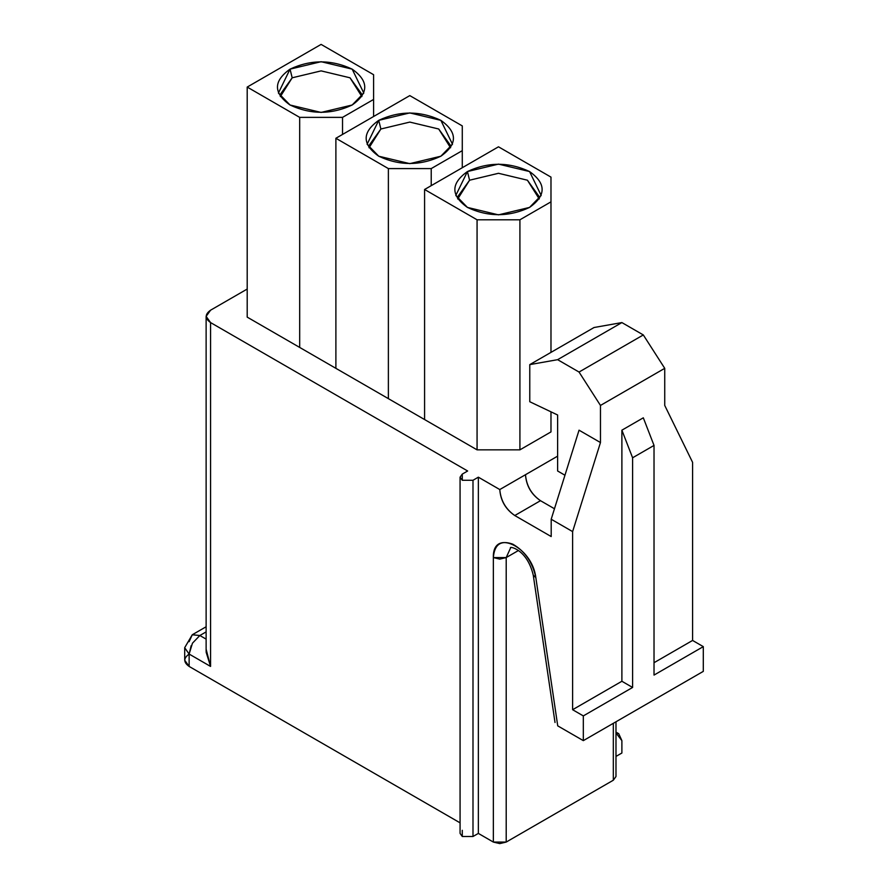<?xml version="1.0" encoding="UTF-8"?>
<svg xmlns="http://www.w3.org/2000/svg" width="888" height="888" viewBox="0 0 888 888"><rect width="100%" height="100%" fill="white"/><g stroke="black" fill="none" stroke-linecap="round" stroke-linejoin="round"><path stroke-width="1.33" d="M621.889 740.636L621.889 753.013L621.889 740.636L615.983 733L618.747 733.71L621.889 740.636M189.133 641.691L192.274 634.754L199.856 635.508L206.127 631.879L199.856 635.508L206.127 639.127L199.856 635.508L192.252 634.798M615.983 756.421L621.889 753.013L615.983 756.421M613.319 772.793L613.319 780.219L506.204 842.068L493.351 842.068L478.355 833.41L472.993 836.496L462.282 836.496L462.282 830.313M184.704 647.752L189.133 654.056L189.133 666.433L460.073 822.843L189.133 666.433C183.361 662.304 183.361 658.186 189.133 654.056L184.704 647.874L184.704 660.239L189.133 666.433L189.144 654.056L191.153 645.665M280.364 96.559L292.185 77.8L290.043 69.142L278.41 93.051L290.043 105.006L321.101 112.432L352.17 105.006C331.457 114.685 310.756 114.685 290.043 105.006C273.282 93.051 273.282 81.097 290.043 69.142C310.756 59.463 331.457 59.463 352.17 69.142C368.931 81.097 368.931 93.051 352.17 105.006L363.803 93.051L352.17 69.142L321.101 61.705L290.043 69.142L292.185 77.8L321.101 70.885L350.027 77.8L361.849 96.559L362.004 94.494L350.027 77.8L321.101 70.885L292.185 77.8L280.208 94.494L280.364 96.559M477.067 219.791L519.913 219.791L550.982 201.854L550.982 177.112L498.49 146.809L424.586 189.488L477.067 219.791L424.586 189.488L424.586 419.547L477.067 449.85L477.067 219.791L477.067 449.85L247.197 317.127L424.586 419.547L424.586 189.488L498.49 146.809L550.982 177.112L550.982 352.381L550.982 201.854L519.913 219.791L519.913 449.85L477.067 449.85L519.913 449.85L550.982 431.912L519.913 449.85L519.913 219.791L477.067 219.791M467.432 171.551C488.134 161.871 508.846 161.871 529.559 171.551C546.309 183.505 546.309 195.46 529.559 207.415C508.846 217.094 488.134 217.094 467.432 207.415C450.671 195.46 450.671 183.505 467.432 171.551L455.799 195.46L467.432 207.415L498.49 214.852L529.559 207.415L541.181 195.46L529.559 171.551L498.49 164.125L467.432 171.551L469.574 180.209L467.432 171.551M462.282 125.907L409.801 95.604L335.886 138.273L388.378 168.587L431.224 168.587L462.282 150.649L462.282 125.907L462.282 150.649L431.224 168.587L388.378 168.587L388.378 398.645L388.378 168.587L335.886 138.273L335.886 368.342L335.886 138.273L409.801 95.604L462.282 125.907M378.732 120.346C399.445 110.667 420.157 110.667 440.859 120.346C457.62 132.301 457.62 144.256 440.859 156.21C420.157 165.889 399.445 165.889 378.732 156.21C361.982 144.256 361.982 132.301 378.732 120.346L367.11 144.256L378.732 156.21L409.801 163.636L440.859 156.21L452.492 144.256L440.859 120.346L409.801 112.92L378.732 120.346L380.874 129.004L378.732 120.346M373.593 99.445L373.593 74.703L321.101 44.4L247.197 87.068L299.678 117.371L342.535 117.371L373.593 99.445L373.593 116.506L373.593 99.445L342.535 117.371L342.535 134.443L342.535 117.371L299.678 117.371L299.678 347.43L299.678 117.371L247.197 87.068L247.197 317.127L247.197 87.068L321.101 44.4L373.593 74.703L373.593 99.445M199.856 635.508L192.463 643.19L189.133 654.056L210.567 666.433L210.556 322.577L206.127 316.394L210.567 310.201L247.197 289.055L210.567 310.201C204.784 314.33 204.784 318.448 210.567 322.577L467.643 470.995L462.282 474.092L462.282 480.275L472.993 480.275L478.355 477.178L499.778 489.554L557.62 456.155L525.485 474.714C526.44 485.703 531.435 494.361 540.481 500.688L554.467 508.757L540.481 500.688L514.774 515.528C505.727 509.201 500.732 500.543 499.778 489.554L478.355 477.178L472.993 480.275L462.282 480.275L460.073 477.178L462.282 474.092L467.643 470.995L210.567 322.577L210.567 666.433L206.127 649.206M431.224 185.648L431.224 168.587L431.224 185.648M462.282 167.721L462.282 150.649L462.282 167.721M550.982 411.832L550.982 431.912L550.982 411.832M692.585 462.337L692.585 640.448L703.296 646.63L703.296 671.372L583.327 740.636L583.327 715.906L572.616 709.712L572.616 531.601L551.193 519.236L551.193 536.552L514.774 515.528L551.193 536.552L551.193 519.236L579.043 430.181L600.466 442.546L600.466 405.439L579.043 372.05L557.62 359.673L529.77 364.624L529.77 401.731L557.62 414.996L557.62 470.995L557.62 414.996L529.77 401.731L529.77 364.624L557.62 359.673L579.043 372.05L600.466 405.439L600.466 442.546L572.616 531.601L572.616 709.712L621.889 681.263L621.889 430.181L643.312 417.815L654.023 445.421L654.023 675.08L654.023 445.421L632.6 457.786L632.6 687.456L583.327 715.906L583.327 740.636L557.731 725.862L583.327 740.636L703.296 671.372L703.296 646.63L654.023 675.08L703.296 646.63L692.585 640.448L692.585 462.337L664.735 405.439L692.585 462.337M206.138 652.203L210.567 666.433L189.133 654.056M460.073 477.178L460.073 833.41L462.282 836.496L472.993 836.496L472.993 480.275L472.993 836.496L478.355 833.41L478.355 477.178L478.355 833.41L493.351 842.068L493.351 557.575C494.438 544.311 500.921 539.849 512.798 544.178C524.886 551.126 532.556 562.259 535.83 577.577L557.731 725.862L535.83 577.577L533.266 575.191L535.83 577.577C532.123 546.509 492.418 527.816 493.351 557.575L493.351 842.068L499.778 843.6L506.204 842.068L613.319 780.219L613.319 723.32L613.319 780.219L615.983 776.512L615.983 721.789M518.437 550.516L506.204 557.575L506.204 842.068L506.204 557.575L499.778 559.118L493.351 557.575L506.204 557.575L510.6 547.874L506.204 557.575L518.437 550.516M564.957 475.235L557.62 470.995L564.957 475.235M594.039 327.517L621.889 322.577L643.312 334.943L664.735 368.331L664.735 405.439L664.735 368.331L600.466 405.439L664.735 368.331L643.312 334.943L579.043 372.05L643.312 334.943L621.889 322.577L557.62 359.673L621.889 322.577L594.039 327.517L529.77 364.624L594.039 327.517M654.023 662.714L692.585 640.448L654.023 662.714M621.889 681.263L572.616 709.712L583.327 715.906L632.6 687.456L621.889 681.263L632.6 687.456L632.6 457.786L621.889 430.181L621.889 681.263M643.312 417.815L621.889 430.181L632.6 457.786L654.023 445.421L643.312 417.815M579.043 430.181L551.193 519.236L572.616 531.601L600.466 442.546L579.043 430.181M540.481 500.688C531.313 494.438 526.318 485.78 525.485 474.714L499.778 489.554C500.599 500.621 505.605 509.279 514.774 515.528L540.481 500.688M369.053 147.763L380.874 129.004L409.801 122.089L438.716 129.004L450.549 147.763L450.704 145.699L438.716 129.004L409.801 122.089L380.874 129.004L368.897 145.699L369.053 147.763M457.742 198.968L469.574 180.209L498.49 173.293L527.417 180.209L539.238 198.968L539.393 196.903L527.417 180.209L498.49 173.293L469.574 180.209L457.586 196.903L457.742 198.968M618.747 733.71L615.983 732.101M184.704 647.652L192.274 634.754L206.127 626.762M206.127 316.394L206.127 651.359M555.022 722.51L533.266 575.191C526.817 548.218 508.491 546.131 510.6 547.874"/></g></svg>
